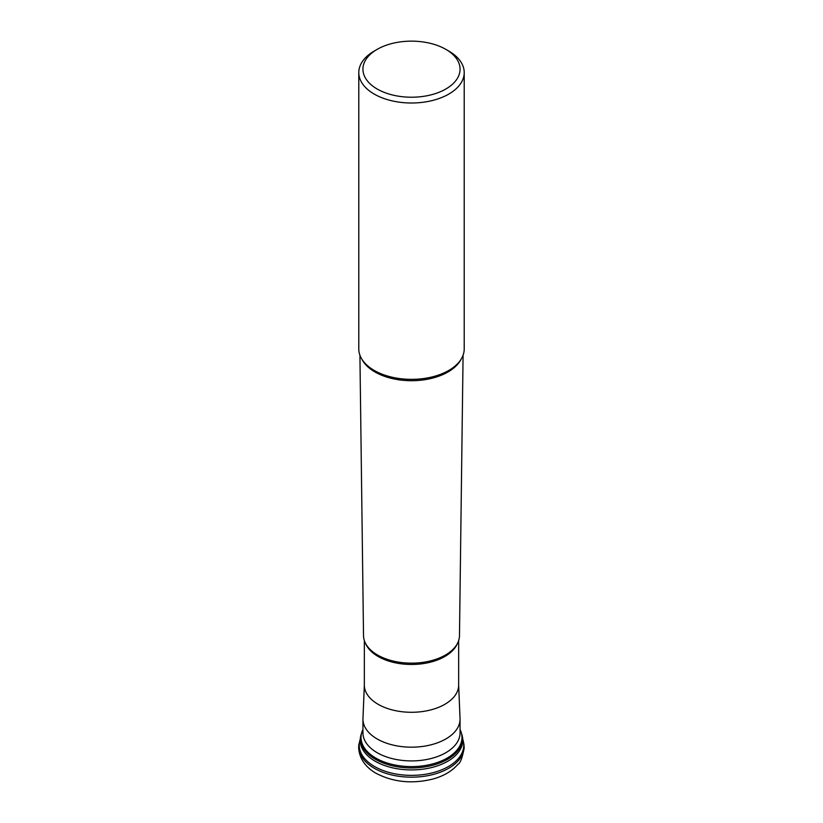 <?xml version="1.0" encoding="UTF-8"?>
<svg xmlns="http://www.w3.org/2000/svg" width="823" height="823" viewBox="0 0 823 823"><rect width="100%" height="100%" fill="white"/><g stroke="black" fill="none" stroke-linecap="round" stroke-linejoin="round"><path stroke-width="1.23" d="M360.237 739.27A52.271 30.173 0 0 0 359.589 741.667A52.271 30.173 0 0 0 374.537 766.522A52.271 30.173 0 0 0 434.287 772.344A52.271 30.173 0 0 0 463.411 741.667A52.271 30.173 0 0 0 462.763 739.27M462.094 735.145L462.444 736.873A51.293 29.607 180 0 1 462.783 739.98A51.293 29.607 180 0 1 431.396 767.602A51.293 29.607 180 0 1 375.237 761.254A51.293 29.607 180 0 1 360.217 739.98A51.293 29.607 180 0 1 360.556 736.873L360.906 735.145A50.933 29.402 0 0 0 360.906 735.145A50.933 29.402 0 0 0 375.483 759.341A50.933 29.402 0 0 0 433.69 765.02A50.933 29.402 0 0 0 462.094 735.145A50.933 29.402 0 0 0 462.094 735.134L460.057 729.445M362.943 719.148L362.943 732.881A48.557 28.033 0 0 0 372.315 749.434A48.557 28.033 0 0 0 377.212 752.736A48.557 28.033 0 0 0 450.685 749.434A48.557 28.033 0 0 0 460.057 732.881L460.057 719.148A48.557 28.033 180 0 1 430.12 745.031A48.557 28.033 180 0 1 377.212 738.992A48.557 28.033 180 0 1 362.943 719.148A48.557 28.033 180 0 1 362.994 717.81L364.342 685.065A47.158 27.231 0 0 0 378.21 704.344A47.158 27.231 0 0 0 429.575 710.208A47.158 27.231 0 0 0 458.658 685.065L460.006 717.81A48.557 28.033 180 0 1 460.057 719.148M359.918 355.176L363.519 635.654A47.991 27.704 0 0 0 373.961 652.711A47.991 27.704 0 0 0 377.572 655.036A47.991 27.704 0 0 0 377.623 655.067A47.991 27.704 0 0 0 449.039 652.711A47.991 27.704 0 0 0 459.481 635.654L463.082 355.176M464.213 72.578L464.213 348.921A52.713 30.43 180 0 1 448.772 370.443A52.713 30.43 180 0 1 374.29 370.473A52.713 30.43 180 0 1 374.228 370.443L374.228 370.443A52.713 30.43 180 0 1 358.787 348.921L358.787 72.578A52.713 30.43 0 0 0 374.29 94.12A52.713 30.43 0 0 0 431.705 100.684A52.713 30.43 0 0 0 464.213 72.578A52.713 30.43 0 0 0 448.772 51.057A52.713 30.43 0 0 0 448.71 51.026M374.3 370.484L374.3 370.484A52.61 30.369 180 0 0 448.7 370.484L448.772 370.443M377.16 49.359A48.557 28.033 180 0 1 445.788 49.329A48.557 28.033 180 0 1 445.84 49.359A48.557 28.033 180 0 1 445.86 88.997A48.557 28.033 180 0 1 377.212 89.038A48.557 28.033 180 0 1 377.16 49.359L374.228 51.057A52.713 30.43 0 0 0 358.787 72.578M460.057 729.517A50.47 29.144 180 0 1 437.054 762.602A50.47 29.144 180 0 1 375.813 758.086A50.47 29.144 180 0 1 362.943 729.517M463.74 743.262A52.6 30.369 180 0 1 434.431 774.134A52.6 30.369 180 0 1 374.311 768.281A52.6 30.369 180 0 1 359.26 743.262C358.324 744.043 356.03 761.861 375.946 773.229C393.116 782.2 412.076 784.144 432.836 779.052C443.576 776.11 451.93 771.213 457.897 764.341C460.222 763.333 462.32 757.88 464.213 747.963L463.411 741.667M457.321 643.679A47.158 27.231 180 0 1 424.267 663.451A47.158 27.231 180 0 1 378.21 656.528A47.158 27.231 180 0 1 365.679 643.679M461.003 359.373A51.633 29.813 180 0 1 374.99 371.975A51.633 29.813 180 0 1 361.997 359.373M362.943 729.445L360.906 735.134M359.589 741.667L359.26 743.262M364.342 640.582L364.342 685.065M458.658 640.582L458.658 685.065M445.84 49.359L448.772 51.057"/></g></svg>
